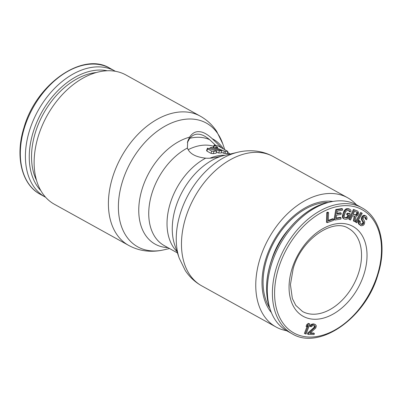 <?xml version="1.0" encoding="UTF-8"?>
<svg xmlns="http://www.w3.org/2000/svg" width="402" height="402" viewBox="0 0 402 402"><rect width="100%" height="100%" fill="white"/><g stroke="black" fill="none" stroke-linecap="round" stroke-linejoin="round"><path stroke-width="0.6" d="M115.419 71.295A72.013 48.064 119 0 0 114.932 71.023A72.013 48.064 119 0 0 29.507 130.575A72.013 48.064 -61 0 0 45.16 197.015L40.084 194.206A72.013 48.064 -61 0 1 24.437 127.766A72.013 48.064 119 0 1 109.857 68.214C82.872 51.366 36.275 83.877 24.045 127.379C14.864 155.946 21.562 184.448 40.084 194.206M45.652 197.281A72.013 48.064 -61 0 1 45.16 197.015M269.757 308.068A64.225 42.868 -61 0 1 274.315 241.597A64.225 42.868 -61 0 1 328.238 202.462M271.581 259.983A57.179 38.165 -61 0 1 288.445 229.527M328.555 212.588L327.796 212.166L326.761 212.542L326.469 222.246L327.228 222.668L333.429 220.391L333.464 219.155L328.298 221.05L328.555 212.588L327.524 212.965L327.228 222.668M333.464 219.155L332.705 218.733L328.323 220.341M342.615 208.985L341.856 208.563L335.796 209.522L334.047 219.608L334.811 220.03L340.871 219.07L341.092 217.783L336.042 218.582L336.635 215.15L341.017 214.457L341.238 213.171L336.861 213.859L337.343 211.07L342.393 210.271L342.615 208.985L336.554 209.944L334.811 220.03M341.238 213.171L340.474 212.748L336.956 213.306M341.092 217.783L340.333 217.361L336.137 218.025M350.097 209.412L348.609 208.713L346.318 208.764L344.047 210.799L342.534 215.105L342.398 217.085L343.263 218.477L344.75 219.175L346.182 219.286L347.815 218.748L348.725 217.929L350.172 213.839L347.785 213.658L347.378 214.954L348.81 215.065L347.906 217.427L346.589 217.99L344.589 217.618L344.248 217.15L344.248 215.603L345.695 211.512L347.534 210.321L349.529 210.698L349.825 211.824L350.78 211.899L350.961 210.804L350.594 209.894L349.368 209.135L347.077 209.181L345.398 210.382L344.308 212.291L343.112 216.618L343.524 218.422L344.027 218.899M348.881 210.427L349.067 211.402L349.825 211.824M347.936 214.995L347.142 217.005L345.831 217.567L344.479 217.467M350.172 213.839L349.408 213.417L347.026 213.236L346.619 214.532L347.378 214.954M357.639 211.085L353.423 209.437L348.876 219.301L350.499 220.03L352.534 215.623L354.976 216.492L354.097 221.311L355.102 221.668L356.036 216.382L357.619 215.477L358.443 214.06L358.544 212.387L357.639 211.085L354.187 209.859L349.634 219.723M354.192 216.211L353.333 220.889L354.097 221.311M361.458 212.874L360.694 212.452L355.348 221.949L356.896 222.824L362.242 213.331L361.458 212.874L356.107 222.371L356.896 222.824M364.815 216.995L365.333 217.728L365.167 218.788L366.629 219.804L367.066 218.065L366.523 216.417L365.343 215.718L363.629 216.08L362.478 217.517L362.036 219.537L362.589 220.899L363.629 222.075L363.574 223.527L362.564 224.477L361.358 224.366L360.081 222.989L360.383 221.447L359.679 220.859L358.991 222.974L359.187 224.04L361.297 225.813L363.011 225.452L363.76 224.884L364.403 223.924L364.735 221.803L364.066 220.341L363.363 219.753L363.041 218.587L364.076 217.055L365.167 217.07L365.87 217.663L365.926 219.211L366.629 219.804M359.679 220.859L358.921 220.437L358.519 221.301L358.428 223.623L360.584 225.512M365.941 215.924L363.85 215.286L362.87 215.658L361.72 217.095L361.272 219.115L362.966 222.336L362.423 223.678L361.031 224.09M306.952 326.741L304.404 333.434L306.083 334.037L309.912 323.977L308.997 323.796L307.51 325.112L306.857 326.826L308.344 325.509L305.163 333.856M309.912 323.977L308.233 323.374L306.751 324.69L306.098 326.404L306.857 326.826M314.243 325.474L314.545 326.318L313.856 327.61L307.806 332.936L307.505 334.017L308.264 334.439L314.088 334.544L314.389 333.464L309.862 333.379L315.746 328.052L316.354 325.891L315.424 324.57L314.515 324.334L312.681 324.52L311.022 325.791L310.615 326.655L311.424 326.67L312.535 325.605L314.801 325.645L315.183 327.173L308.57 333.353L308.264 334.439M315.424 324.57L313.756 323.917L311.917 324.097L310.259 325.374L309.857 326.233L310.615 326.655M314.389 333.464L313.63 333.042L310.319 332.982M356.745 211.99L356.82 213.331L355.614 214.859L353.172 214.231M292.143 333.786L287.068 330.977A72.013 48.064 -61 0 1 270.234 309.51A72.013 48.064 -61 0 1 271.42 264.541A72.013 48.064 119 0 1 329.71 202.105A72.013 48.064 119 0 1 356.84 204.985L361.916 207.794A72.013 48.064 119 0 0 276.491 267.35A72.013 48.064 -61 0 0 292.143 333.786C319.123 350.634 365.719 318.128 377.955 274.616C387.136 246.054 380.438 217.552 361.916 207.794M326.761 212.542L327.524 212.965M353.112 214.361L354.564 211.216L357.634 212.552L357.579 213.753L356.373 215.281L353.112 214.361M335.796 209.522L336.554 209.944M342.765 218L343.524 218.422M342.398 217.085L343.162 217.507M342.353 216.201L343.112 216.618M342.534 215.105L343.293 215.527M343.549 211.869L344.308 212.291M344.047 210.799L344.81 211.221M344.635 209.96L345.398 210.382M345.544 209.146L346.303 209.568M346.318 208.764L347.077 209.181M347.177 208.608L347.941 209.03M348.609 208.713L349.368 209.135M349.112 210.743L349.871 211.166M344.529 217.532L345.157 217.879M345.831 217.567L346.589 217.99M346.534 217.402L347.293 217.824M347.142 217.005L347.906 217.427M347.509 216.371L348.268 216.789M347.026 213.236L347.785 213.658M353.423 209.437L354.187 209.859M355.087 214.914L355.845 215.336M355.614 214.859L356.373 215.281M356.097 214.542L356.855 214.959M356.529 213.964L357.288 214.382M356.82 213.331L357.579 213.753M356.966 212.653L357.725 213.075M356.87 212.13L357.634 212.552M355.348 221.949L356.107 222.371M365.167 218.788L365.926 219.211M365.307 218.306L366.066 218.728M365.333 217.728L366.091 218.15M365.106 217.241L365.87 217.663M358.885 224.306L359.644 224.723M358.428 223.623L359.187 224.04M358.227 222.552L358.991 222.974M358.519 221.301L359.282 221.723M361.192 224.145L361.956 224.567M361.805 224.06L362.564 224.477M362.423 223.678L363.187 224.1M362.81 223.105L363.574 223.527M362.966 222.336L363.725 222.753M362.87 221.658L363.629 222.075M362.529 221.07L363.292 221.492M361.825 220.482L362.589 220.899M361.488 219.894L362.247 220.316M361.272 219.115L362.036 219.537M361.323 217.959L362.081 218.381M361.72 217.095L362.478 217.517M362.237 216.326L362.996 216.748M362.87 215.658L363.629 216.08M363.85 215.286L364.614 215.708M364.579 215.301L365.343 215.718M306.751 324.69L307.51 325.112M308.233 323.374L308.997 323.796M307.806 332.936L308.57 333.353M313.856 327.61L314.615 328.032M314.419 326.751L315.183 327.173M314.545 326.318L315.304 326.741M314.404 325.665L315.163 326.087M310.259 325.374L311.022 325.791M311.148 324.52L311.912 324.942M311.917 324.097L312.681 324.52M313.108 323.901L313.872 324.324M313.756 323.917L314.515 324.334M227.582 152.263L230.19 154.021M187.362 142.554L189.784 138.288C192.312 135.258 195.221 133.901 198.508 134.213C201.744 134.343 205.437 136.152 209.593 139.64L215.648 145.328M223.07 155.72A59.958 40.019 119 0 0 174.78 245.13L179.222 258.144A70.752 47.22 119 0 1 237.878 152.217L223.07 155.72C216.01 157.73 210.211 158.544 205.683 158.157C195.623 157.066 189.528 153.695 187.392 148.031L187.694 141.308L189.568 137.167C192.251 133.132 195.488 131.308 199.281 131.7C203 131.821 207.316 134.157 212.226 138.71L221.251 147.469M128.675 245.401L54.396 204.266A73.878 49.31 119 0 1 42.145 125.766A73.878 49.31 119 0 1 111.49 70.822A73.878 49.31 -61 0 1 125.977 75.003L200.256 116.138A73.878 49.31 -61 0 0 185.769 111.952A73.878 49.31 119 0 0 116.424 166.9A73.878 49.31 119 0 0 128.675 245.401C134.781 248.743 141.323 250.657 148.313 251.129C153.599 251.471 158.87 251.024 164.122 249.783A70.752 47.22 -61 0 1 151.675 250.878A70.752 47.22 119 0 1 122.424 181.598A70.752 47.22 119 0 1 192.473 119.082A70.752 47.22 -61 0 1 222.778 143.856L216.723 131.454C212.447 125.002 206.955 119.896 200.256 116.138M214.522 145.097L214.477 145.484L217.266 147.031C217.959 147.439 217.934 147.619 217.186 147.569A56.833 37.929 -61 0 0 216.371 147.504A56.833 37.929 -61 0 0 215.17 147.449L224.306 151.062A56.833 37.929 -61 0 1 225.678 151.278L227.844 151.418L218.643 146.197A56.833 37.929 -61 0 0 214.522 145.097L213.849 147.283M221.909 150.84A56.833 37.929 -61 0 0 219.356 150.82L210.07 147.715A56.833 37.929 -61 0 1 212.703 147.474L221.909 150.84L221.236 153.016A54.496 36.371 -61 0 0 218.683 153.006L216.457 152.232M216.839 151.001L207.472 148.147L207.603 148.861L211.703 151.137L213.914 151.443A56.833 37.929 -61 0 1 216.839 151.001L216.16 153.197A54.496 36.371 -61 0 0 213.226 153.67L211.01 153.373L206.909 151.102L206.784 150.373M207.472 148.147L206.548 150.604M217.768 147.484L217.186 147.569M214.768 148.202L213.799 147.665M215.17 147.449L214.919 148.258M224.306 151.062L223.633 153.237A54.496 36.371 -61 0 1 225.004 153.458L227.16 153.629L227.844 151.418M221.447 152.338L223.633 153.237M210.07 147.715L209.733 148.8M219.356 150.82L218.683 153.006M179.222 258.144L185.277 270.546C189.553 276.998 195.045 282.103 201.744 285.862A73.878 49.31 119 0 1 189.493 207.362A73.878 49.31 119 0 1 258.838 152.418A73.878 49.31 -61 0 1 273.325 156.599L347.604 197.734A73.878 49.31 -61 0 0 333.112 193.553A73.878 49.31 119 0 0 263.772 248.496A73.878 49.31 119 0 0 276.023 326.997A73.878 49.31 119 0 0 286.581 330.7M347.604 197.734A73.878 49.31 -61 0 1 356.348 204.718M332.926 201.442A65.642 43.813 119 0 0 330.74 201.221A65.642 43.813 119 0 0 319.193 202.241A65.642 43.813 119 0 0 264.767 300.52A65.642 43.813 119 0 0 271.38 312.59M36.557 180.428A67.943 45.351 -61 0 1 35.406 132.454A67.943 45.351 119 0 1 96.304 72.531M107.218 70.762A69.963 46.697 119 0 0 33.235 131.941A69.963 46.697 -61 0 0 40.843 190.618M377.483 274.722A70.456 47.024 -61 0 1 307.726 336.976A70.456 47.024 -61 0 1 278.601 267.983A70.456 47.024 119 0 1 348.358 205.729A70.456 47.024 119 0 1 377.483 274.722M364.101 273.807A51.381 34.296 119 0 0 342.856 223.492A51.381 34.296 119 0 0 291.983 268.898A51.381 34.296 -61 0 0 313.228 319.208A51.381 34.296 -61 0 0 364.101 273.807M358.83 272.219A47.486 31.698 -61 0 1 302.5 311.49L295.797 305.394L292.339 298.48L290.43 284.621L293.169 268.642C301.364 238.899 333.394 217.889 348.514 228.401A47.486 31.698 119 0 1 358.83 272.219M327.203 202.714C303.58 207.995 279.144 234.225 270.521 263.199C265.632 279.4 265.265 294.023 269.42 307.063A69.963 46.697 -61 0 1 270.571 263.37A69.963 46.697 119 0 1 327.203 202.714L329.71 202.105M212.226 138.71A59.958 40.019 -61 0 1 223.175 148.534M167.88 247.622A59.958 40.019 -61 0 1 166.961 247.572A59.958 40.019 119 0 1 140.213 196.472A59.958 40.019 119 0 1 189.568 137.167M209.593 139.64A57.938 38.667 -61 0 0 200.191 137.338A57.938 38.667 119 0 0 189.784 138.288M188.146 149.705A54.496 36.371 119 0 1 207.568 145.177A54.496 36.371 -61 0 1 213.703 146.318M187.392 148.031A56.833 37.929 119 0 0 150.594 198.271A56.833 37.929 119 0 0 164.323 245.652L177.438 252.913M205.683 158.157A56.833 37.929 119 0 0 170.217 203.487A56.833 37.929 119 0 0 176.965 251.541M217.266 147.031L217.1 147.564M224.929 155.257A54.496 36.371 119 0 0 209.879 158.232M211.703 151.137L211.01 153.373M213.914 151.443L213.226 153.67M207.603 148.861L206.909 151.102M225.678 151.278L225.004 153.458M114.932 71.023L109.857 68.214M269.42 307.063L270.234 309.51M224.658 149.353L222.778 143.856M169.503 248.521L164.122 249.783M214.07 145.127L213.397 147.308M227.276 153.257L229.115 154.273M273.325 156.599C267.219 153.252 260.677 151.343 253.687 150.871C248.401 150.529 243.13 150.976 237.878 152.217M201.744 285.862L276.023 326.997"/></g></svg>
